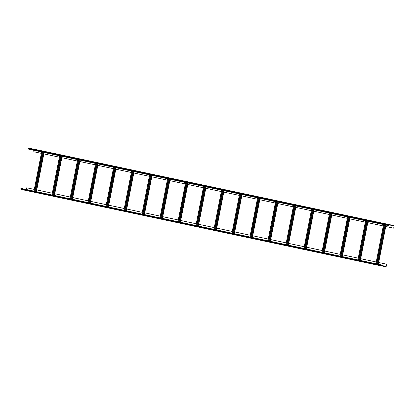 <?xml version="1.0" encoding="UTF-8"?>
<svg xmlns="http://www.w3.org/2000/svg" width="415" height="415" viewBox="0 0 415 415"><rect width="100%" height="100%" fill="white"/><g stroke="black" fill="none" stroke-linecap="round" stroke-linejoin="round"><path stroke-width="0.62" d="M41.37 153.368L33.776 151.755L34.046 150.365M388.71 225.485L28.78 149.25L28.983 148.264L34.175 149.187M28.785 149.25L388.705 225.667L388.907 224.681L394.089 225.599L393.7 228.172L394.058 225.765L388.876 224.847L388.668 225.319L389.026 225.553M392.056 225.221L390.256 224.837L392.056 225.221M389.052 224.582L387.252 224.199L389.052 224.582M386.054 223.944L384.254 223.561L386.054 223.944M383.055 223.306L381.255 222.928L383.055 223.306M380.057 222.673L378.257 222.29L380.057 222.673M377.059 222.035L375.259 221.651L377.059 222.035M374.055 221.397L372.255 221.013L374.055 221.397M371.057 220.759L369.257 220.381L371.057 220.759M368.058 220.126L366.258 219.743L368.058 220.126M365.06 219.488L363.26 219.104L365.06 219.488M362.062 218.85L360.262 218.466L362.062 218.85M359.058 218.212L357.258 217.834L359.058 218.212M356.06 217.579L354.26 217.195L356.06 217.579M353.061 216.941L351.261 216.557L353.061 216.941M350.063 216.303L348.263 215.919L350.063 216.303M347.065 215.665L345.264 215.286L347.065 215.665M344.061 215.032L342.261 214.648L344.061 215.032M341.063 214.394L339.263 214.01L341.063 214.394M338.064 213.756L336.264 213.372L338.064 213.756M335.066 213.118L333.266 212.739L335.066 213.118M332.067 212.48L330.267 212.101L332.067 212.48M329.064 211.847L327.269 211.463L329.064 211.847M326.065 211.209L324.265 210.825L326.065 211.209M323.067 210.571L321.267 210.192L323.067 210.571M320.069 209.933L318.269 209.554L320.069 209.933M317.07 209.3L315.27 208.916L317.07 209.3M314.067 208.662L312.272 208.278L314.067 208.662M311.068 208.024L309.268 207.645L311.068 208.024M308.07 207.386L306.27 207.007L308.07 207.386M305.072 206.753L303.272 206.369L305.072 206.753M302.073 206.115L300.273 205.731L302.073 206.115M299.07 205.477L297.275 205.093L299.07 205.477M296.071 204.839L294.271 204.46L296.071 204.839M293.073 204.206L291.273 203.822L293.073 204.206M290.075 203.568L288.275 203.184L290.075 203.568M287.076 202.93L285.276 202.546L287.076 202.93M284.073 202.292L282.278 201.913L284.073 202.292M281.074 201.659L279.274 201.275L281.074 201.659M278.076 201.021L276.276 200.637L278.076 201.021M275.078 200.383L273.277 199.999L275.078 200.383M272.079 199.745L270.279 199.366L272.079 199.745M269.081 199.112L267.281 198.728L269.081 199.112M266.077 198.474L264.277 198.09L266.077 198.474M263.079 197.836L261.279 197.452L263.079 197.836M260.081 197.198L258.28 196.819L260.081 197.198M257.082 196.565L255.282 196.181L257.082 196.565M254.084 195.927L252.284 195.543L254.084 195.927M251.08 195.289L249.28 194.905L251.08 195.289M248.082 194.651L246.282 194.272L248.082 194.651M245.083 194.013L243.283 193.634L245.083 194.013M242.085 193.38L240.285 192.996L242.085 193.38M239.087 192.742L237.287 192.358L239.087 192.742M236.083 192.104L234.283 191.725L236.083 192.104M233.085 191.465L231.285 191.087L233.085 191.465M230.086 190.833L228.286 190.449L230.086 190.833M227.088 190.195L225.288 189.811L227.088 190.195M224.09 189.556L222.29 189.178L224.09 189.556M221.086 188.918L219.286 188.54L221.086 188.918M218.088 188.286L216.288 187.902L218.088 188.286M215.089 187.647L213.289 187.264L215.089 187.647M212.091 187.009L210.291 186.626L212.091 187.009M209.093 186.371L207.293 185.993L209.093 186.371M206.089 185.738L204.289 185.355L206.089 185.738M203.091 185.1L201.291 184.716L203.091 185.1M200.092 184.462L198.292 184.078L200.092 184.462M197.094 183.824L195.294 183.446L197.094 183.824M194.096 183.191L192.295 182.808L194.096 183.191M191.092 182.553L189.297 182.169L191.092 182.553M188.094 181.915L186.294 181.531L188.094 181.915M185.095 181.277L183.295 180.899L185.095 181.277M182.097 180.644L180.297 180.26L182.097 180.644M179.098 180.006L177.298 179.622L179.098 180.006M176.095 179.368L174.3 178.984L176.095 179.368M173.097 178.73L171.296 178.351L173.097 178.73M170.098 178.097L168.298 177.713L170.098 178.097M167.1 177.459L165.3 177.075L167.1 177.459M164.101 176.821L162.301 176.437L164.101 176.821M161.098 176.183L159.303 175.804L161.098 176.183M158.099 175.545L156.299 175.166L158.099 175.545M155.101 174.912L153.301 174.528L155.101 174.912M152.103 174.274L150.303 173.89L152.103 174.274M149.104 173.636L147.304 173.257L149.104 173.636M146.106 172.998L144.306 172.619L146.106 172.998M143.102 172.365L141.302 171.981L143.102 172.365M140.104 171.727L138.304 171.343L140.104 171.727M137.106 171.089L135.306 170.71L137.106 171.089M134.107 170.451L132.307 170.072L134.107 170.451M131.109 169.818L129.309 169.434L131.109 169.818M128.105 169.18L126.305 168.796L128.105 169.18M125.107 168.542L123.307 168.158L125.107 168.542M122.109 167.904L120.309 167.525L122.109 167.904M119.11 167.271L117.31 166.887L119.11 167.271M116.112 166.633L114.312 166.249L116.112 166.633M113.108 165.995L111.308 165.611L113.108 165.995M110.11 165.357L108.31 164.978L110.11 165.357M107.112 164.724L105.311 164.34L107.112 164.724M104.113 164.086L102.313 163.702L104.113 164.086M101.115 163.448L99.315 163.064L101.115 163.448M98.111 162.81L96.311 162.431L98.111 162.81M95.113 162.177L93.313 161.793L95.113 162.177M92.114 161.539L90.314 161.155L92.114 161.539M89.116 160.901L87.316 160.517L89.116 160.901M86.118 160.263L84.318 159.884L86.118 160.263M83.114 159.63L81.314 159.246L83.114 159.63M80.116 158.992L78.316 158.608L80.116 158.992M77.117 158.354L75.317 157.97L77.117 158.354M74.119 157.716L72.319 157.337L74.119 157.716M71.121 157.078L69.321 156.699L71.121 157.078M68.117 156.445L66.322 156.061L68.117 156.445M65.119 155.807L63.319 155.423L65.119 155.807M62.12 155.169L60.32 154.79L62.12 155.169M59.122 154.53L57.322 154.152L59.122 154.53M56.124 153.898L54.324 153.514L56.124 153.898M53.12 153.26L51.325 152.876L53.12 153.26M50.122 152.621L48.322 152.243L50.122 152.621M47.123 151.983L45.323 151.605L47.123 151.983M44.125 151.351L42.325 150.967L44.125 151.351M41.127 150.712L39.326 150.329L41.127 150.712M38.123 150.074L36.328 149.691L38.123 150.074M35.125 149.436L33.325 149.058L35.125 149.436M388.954 224.671L387.154 224.287L388.954 224.671M385.955 224.033L384.155 223.649L385.955 224.033M382.957 223.395L381.157 223.011L382.957 223.395M379.958 222.756L378.158 222.378L379.958 222.756M376.96 222.118L375.16 221.74L376.96 222.118M373.957 221.486L372.162 221.102L373.957 221.486M370.958 220.847L369.158 220.464L370.958 220.847M367.96 220.209L366.16 219.831L367.96 220.209M364.961 219.571L363.161 219.193L364.961 219.571M361.963 218.938L360.163 218.555L361.963 218.938M358.959 218.3L357.165 217.917L358.959 218.3M355.961 217.662L354.161 217.278L355.961 217.662M352.963 217.024L351.163 216.646L352.963 217.024M349.964 216.391L348.164 216.007L349.964 216.391M346.966 215.753L345.166 215.369L346.966 215.753M343.962 215.115L342.168 214.731L343.962 215.115M340.964 214.477L339.164 214.099L340.964 214.477M337.966 213.844L336.166 213.46L337.966 213.844M334.967 213.206L333.167 212.822L334.967 213.206M331.969 212.568L330.169 212.184L331.969 212.568M328.965 211.93L327.17 211.551L328.965 211.93M325.967 211.297L324.167 210.913L325.967 211.297M322.969 210.659L321.169 210.275L322.969 210.659M319.97 210.021L318.17 209.637L319.97 210.021M316.972 209.383L315.172 209.004L316.972 209.383M313.973 208.75L312.173 208.366L313.973 208.75M310.97 208.112L309.17 207.728L310.97 208.112M307.971 207.474L306.171 207.09L307.971 207.474M304.973 206.836L303.173 206.457L304.973 206.836M301.975 206.198L300.175 205.819L301.975 206.198M298.976 205.565L297.176 205.181L298.976 205.565M295.973 204.927L294.173 204.543L295.973 204.927M292.974 204.289L291.174 203.91L292.974 204.289M289.976 203.651L288.176 203.272L289.976 203.651M286.978 203.018L285.178 202.634L286.978 203.018M283.979 202.38L282.179 201.996L283.979 202.38M280.976 201.742L279.176 201.363L280.976 201.742M277.977 201.104L276.177 200.725L277.977 201.104M274.979 200.471L273.179 200.087L274.979 200.471M271.981 199.833L270.181 199.449L271.981 199.833M268.982 199.195L267.182 198.811L268.982 199.195M265.979 198.557L264.179 198.178L265.979 198.557M262.98 197.924L261.18 197.54L262.98 197.924M259.982 197.286L258.182 196.902L259.982 197.286M256.984 196.648L255.184 196.264L256.984 196.648M253.985 196.01L252.185 195.631L253.985 196.01M250.982 195.377L249.182 194.993L250.982 195.377M247.983 194.739L246.183 194.355L247.983 194.739M244.985 194.101L243.185 193.717L244.985 194.101M241.987 193.463L240.186 193.084L241.987 193.463M238.988 192.83L237.188 192.446L238.988 192.83M235.985 192.192L234.19 191.808L235.985 192.192M232.986 191.554L231.186 191.17L232.986 191.554M229.988 190.916L228.188 190.537L229.988 190.916M226.989 190.283L225.189 189.899L226.989 190.283M223.991 189.645L222.191 189.261L223.991 189.645M220.988 189.007L219.193 188.623L220.988 189.007M217.989 188.369L216.189 187.99L217.989 188.369M214.991 187.73L213.191 187.352L214.991 187.73M211.992 187.098L210.192 186.714L211.992 187.098M208.994 186.46L207.194 186.076L208.994 186.46M205.99 185.821L204.196 185.443L205.99 185.821M202.992 185.183L201.192 184.805L202.992 185.183M199.994 184.55L198.194 184.167L199.994 184.55M196.995 183.912L195.195 183.529L196.995 183.912M193.997 183.274L192.197 182.896L193.997 183.274M190.999 182.636L189.199 182.258L190.999 182.636M187.995 182.003L186.195 181.62L187.995 182.003M184.997 181.365L183.197 180.982L184.997 181.365M181.998 180.727L180.198 180.343L181.998 180.727M179 180.089L177.2 179.711L179 180.089M176.001 179.456L174.201 179.073L176.001 179.456M172.998 178.818L171.198 178.434L172.998 178.818M170 178.18L168.2 177.796L170 178.18M167.001 177.542L165.201 177.163L167.001 177.542M164.003 176.909L162.203 176.525L164.003 176.909M161.004 176.271L159.204 175.887L161.004 176.271M158.001 175.633L156.201 175.249L158.001 175.633M155.003 174.995L153.202 174.616L155.003 174.995M152.004 174.362L150.204 173.978L152.004 174.362M149.006 173.724L147.206 173.34L149.006 173.724M146.007 173.086L144.207 172.702L146.007 173.086M143.004 172.448L141.204 172.069L143.004 172.448M140.005 171.815L138.205 171.431L140.005 171.815M137.007 171.177L135.207 170.793L137.007 171.177M134.009 170.539L132.209 170.155L134.009 170.539M131.01 169.901L129.21 169.522L131.01 169.901M128.007 169.263L126.207 168.884L128.007 169.263M125.008 168.63L123.208 168.246L125.008 168.63M122.01 167.992L120.21 167.608L122.01 167.992M119.012 167.354L117.212 166.975L119.012 167.354M116.013 166.716L114.213 166.337L116.013 166.716M113.01 166.083L111.215 165.699L113.01 166.083M110.011 165.445L108.211 165.061L110.011 165.445M107.013 164.807L105.213 164.428L107.013 164.807M104.015 164.169L102.215 163.79L104.015 164.169M101.016 163.536L99.216 163.152L101.016 163.536M98.013 162.898L96.218 162.514L98.013 162.898M95.014 162.26L93.214 161.876L95.014 162.26M92.016 161.622L90.216 161.243L92.016 161.622M89.017 160.989L87.217 160.605L89.017 160.989M86.019 160.351L84.219 159.967L86.019 160.351M83.016 159.713L81.221 159.329L83.016 159.713M80.017 159.075L78.217 158.696L80.017 159.075M77.019 158.442L75.219 158.058L77.019 158.442M74.02 157.804L72.22 157.42L74.02 157.804M71.022 157.166L69.222 156.782L71.022 157.166M68.019 156.528L66.224 156.149L68.019 156.528M65.02 155.895L63.22 155.511L65.02 155.895M62.022 155.257L60.222 154.873L62.022 155.257M59.023 154.619L57.223 154.235L59.023 154.619M56.025 153.981L54.225 153.602L56.025 153.981M53.027 153.348L51.227 152.964L53.027 153.348M50.023 152.71L48.223 152.326L50.023 152.71M47.025 152.072L45.225 151.688L47.025 152.072M44.026 151.434L42.226 151.055L44.026 151.434M41.028 150.795L39.228 150.417L41.028 150.795M38.03 150.163L36.23 149.779L38.03 150.163M35.026 149.525L33.226 149.141L35.026 149.525M32.028 148.886L30.228 148.508L32.028 148.886M52.3 193.219L36.753 189.92L43.824 153.887L59.371 157.186M54.749 193.738L70.296 197.042L54.749 193.743L61.819 157.71L77.366 161.01M72.407 199.293L72.744 197.566L88.291 200.865L72.744 197.561L79.815 161.528L95.362 164.828M106.287 204.688L90.74 201.384L97.81 165.352L113.357 168.651M108.74 205.202L124.287 208.501L108.74 205.207L115.806 169.17L131.353 172.474M126.393 210.758L126.736 209.025L142.283 212.33L126.736 209.025L133.806 172.993L149.348 176.292M144.394 214.576L144.731 212.848L160.278 216.148L144.731 212.843L151.802 176.811L167.349 180.115M162.39 218.399L162.727 216.666L178.274 219.971L162.727 216.666L169.797 180.634L185.344 183.933M180.385 222.217L180.722 220.49L196.269 223.789L180.722 220.484L187.793 184.457L203.34 187.756M198.723 224.308L214.265 227.607L198.718 224.313L205.788 188.275L221.335 191.574M216.376 229.858L216.718 228.131L232.26 231.43L216.718 228.126L223.789 192.098L239.331 195.398M234.371 233.681L234.714 231.954L250.261 235.253L234.714 231.949L241.784 195.916L257.326 199.216M252.372 237.505L252.709 235.772L268.256 239.071L252.709 235.772L259.78 199.74L275.327 203.039M286.251 242.889L270.705 239.59L277.775 203.558L293.322 206.862M288.363 245.146L288.7 243.413L304.247 246.718L288.7 243.413L295.771 207.381L311.317 210.68M306.358 248.964L306.701 247.236L322.242 250.536L306.701 247.231L313.766 211.199L329.313 214.503M340.243 254.354L324.696 251.054L331.767 215.022L347.308 218.321M342.691 254.872L358.238 258.177L342.691 254.877L349.762 218.845L365.304 222.144M360.35 260.428L360.687 258.701L376.234 262L360.687 258.695L367.757 222.663L383.304 225.962M386.744 264.225L386.049 266.57L380.866 265.652L380.856 265.138L381.281 265.045L381.032 264.827L380.83 265.813L386.017 266.736L386.744 264.225L378.682 262.513L385.753 226.486L393.7 228.172M26.705 187.788L34.305 189.401L26.705 187.788L26.368 189.52M90.745 201.384L106.287 204.683M378.345 264.246L378.682 262.519L386.63 264.205M324.354 252.787L324.696 251.054L340.238 254.359M270.367 241.323L270.705 239.595L286.251 242.894M36.416 191.652L36.753 189.925L52.3 193.224M342.691 254.877L342.349 256.605M198.718 224.313L198.38 226.04M108.74 205.207L108.398 206.935M90.74 201.384L90.403 203.117M54.749 193.743L54.412 195.475M385.753 226.486L386.028 225.096M367.757 222.663L368.027 221.278M349.762 218.845L350.032 217.455M331.767 215.022L332.036 213.632M313.766 211.199L314.041 209.814M295.771 207.381L296.045 205.99M277.775 203.558L278.05 202.172M259.78 199.74L260.049 198.349M241.784 195.916L242.054 194.531M223.789 192.098L224.059 190.708M205.788 188.275L206.063 186.89M187.793 184.457L188.068 183.067M169.797 180.634L170.067 179.249M151.802 176.811L152.072 175.426M133.806 172.993L134.076 171.603M115.806 169.17L116.081 167.785M97.81 165.352L98.085 163.961M79.815 161.528L80.09 160.143M61.819 157.71L62.089 156.32M43.824 153.887L44.094 152.502M380.83 265.813L20.906 189.396L380.825 265.813M381.312 264.879L21.388 188.462L20.812 188.701L20.906 189.396M384.015 266.191L382.215 265.808L384.015 266.191M381.017 265.553L381.525 265.642L381.017 265.553M380.814 265.616L381.427 265.73L380.804 265.6M28.625 148.881L388.554 225.298M28.692 148.554L388.616 224.972M28.983 148.264L388.907 224.681M34.165 149.182L394.089 225.599L34.17 149.187M380.825 265.289L386.194 266.43M380.794 265.455L386.049 266.57M389.208 224.904L394.136 225.952M36.162 191.6L43.845 152.445M34.891 191.331L42.574 152.175M34.601 191.268L42.283 152.118M360.096 260.376L367.778 221.221M358.534 260.044L366.217 220.889M358.825 260.106L366.507 220.951M342.1 256.553L349.783 217.403M340.539 256.221L348.221 217.071M340.829 256.283L348.512 217.133M324.105 252.73L331.782 213.58M322.543 252.403L330.226 213.248M322.834 252.465L330.516 213.31M306.109 248.912L313.787 209.762M304.548 248.58L312.23 209.43M304.838 248.642L312.521 209.492M288.109 245.089L295.791 205.939M286.552 244.762L294.23 205.607M286.843 244.819L294.52 205.669M270.113 241.271L277.796 202.121M268.557 240.939L276.234 201.789M268.842 241.001L276.525 201.851M252.118 237.447L259.8 198.297M250.556 237.115L258.239 197.965M250.847 237.178L258.529 198.028M234.122 233.629L241.805 194.474M232.561 233.297L240.244 194.147M232.851 233.36L240.534 194.204M216.127 229.806L223.804 190.656M214.565 229.474L222.248 190.324M214.856 229.537L222.539 190.386M196.57 225.656L204.253 186.501M196.86 225.719L204.538 186.563M198.131 225.988L205.809 186.833M178.575 221.833L186.252 182.683M178.865 221.895L186.543 182.745M180.131 222.165L187.813 183.015M160.579 218.015L168.257 178.86M160.864 218.077L168.547 178.922M162.135 218.347L169.818 179.192M142.578 214.192L150.261 175.042M142.869 214.254L150.552 175.104M144.14 214.524L151.823 175.374M124.583 210.374L132.266 171.219M124.874 210.431L132.556 171.281M126.144 210.701L133.827 171.551M106.588 206.551L114.27 167.401M106.878 206.613L114.561 167.463M108.149 206.883L115.827 167.733M88.592 202.728L96.275 163.577M88.883 202.79L96.56 163.64M90.154 203.06L97.831 163.909M70.597 198.91L78.274 159.759M70.887 198.972L78.565 159.817M72.153 199.242L79.836 160.086M52.601 195.086L60.279 155.936M52.887 195.149L60.569 155.999M54.158 195.418L61.84 156.268M378.091 264.194L385.774 225.044M376.82 263.924L384.503 224.774M376.535 263.862L384.212 224.712M21.103 188.41L381.032 264.827M20.812 188.701L380.742 265.118M20.75 189.027L380.674 265.444M35.524 191.465L43.207 152.31M33.963 191.133L41.645 151.978M357.896 259.909L365.579 220.754M359.457 260.236L367.14 221.086M339.901 256.086L347.583 216.936M341.462 256.418L349.139 217.268M321.905 252.268L329.588 213.113M323.467 252.595L331.144 213.445M303.91 248.445L311.587 209.295M305.466 248.777L313.149 209.622M285.914 244.622L293.592 205.472M287.471 244.954L295.153 205.804M267.914 240.804L275.596 201.654M269.475 241.136L277.158 201.981M249.918 236.981L257.601 197.831M251.48 237.313L259.162 198.163M231.923 233.163L239.605 194.007M233.484 233.495L241.162 194.339M213.927 229.339L221.61 190.189M215.489 229.671L223.166 190.521M195.932 225.521L203.609 186.366M197.488 225.848L205.171 186.698M177.936 221.698L185.614 182.548M179.493 222.03L187.175 182.88M159.936 217.88L167.619 178.725M161.497 218.207L169.18 179.057M141.94 214.057L149.623 174.907M143.502 214.389L151.185 175.234M123.945 210.234L131.628 171.084M125.506 210.566L133.184 171.416M105.95 206.416L113.632 167.266M107.506 206.748L115.188 167.593M87.954 202.593L95.632 163.443M89.51 202.925L97.193 163.775M69.953 198.775L77.636 159.619M71.515 199.107L79.198 159.951M51.958 194.951L59.641 155.801M53.519 195.283L61.202 156.133M377.453 264.059L385.136 224.909M375.891 263.727L383.574 224.577"/></g></svg>
